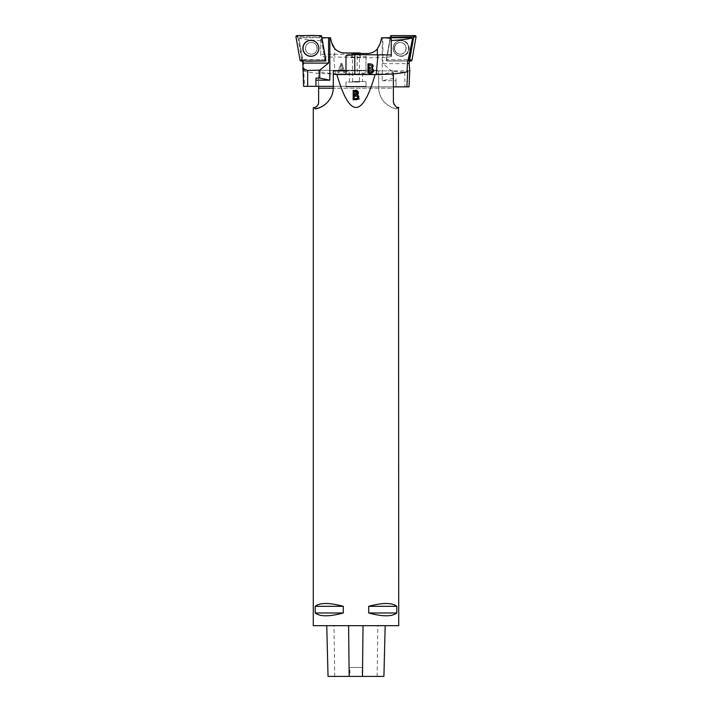 <?xml version="1.0" encoding="UTF-8"?>
<svg xmlns="http://www.w3.org/2000/svg" width="712" height="712" viewBox="0 0 712 712"><rect width="100%" height="100%" fill="white"/><g stroke="black" fill="none" stroke-linecap="round" stroke-linejoin="round"><path stroke-width="0.53" stroke-dasharray="3.56 2.67" d="M331.748 42.88L330.475 37.754L321.913 37.736M315.95 86.33L315.95 78.071M333.305 86.33L366.012 86.33L366.012 81.524L366.012 86.33L303.615 86.33M352.565 53.489L352.565 81.524L366.012 81.524L362.648 81.524L362.648 70.31L303.748 70.31L304.585 86.33M360.156 52.955L344.653 52.955C340.656 52.875 337.319 51.362 334.64 48.407L334.64 57.138A13.884 1.451 180 0 1 320.756 55.687L320.756 39.124C321.13 38.43 324.369 37.976 330.475 37.754M303.748 70.31L304.024 71.075C310.218 72.918 320.623 73.888 335.227 73.986L357.202 73.986L357.202 54.121L320.756 54.388L320.756 55.687M335.227 73.986L333.483 54.121M342.97 69.847L343.798 72.677L344.848 72.677L341.974 63.332L340.906 63.332L337.844 72.677L338.974 72.677L339.847 69.847L342.97 69.847L339.847 69.847L338.974 72.677L337.844 72.677L340.906 63.332L341.974 63.332L344.848 72.677L343.798 72.677L342.97 69.847M304.024 71.075L303.65 63.332L302.822 63.252M302.431 61.027L299.022 39.356L303.65 63.332M325.624 60.564L324.93 59.728L321.05 37.736L300.304 37.736A1.335 1.335 -90 0 0 298.995 39.026L299.022 39.356M300.304 37.736L298.995 39.026M362.648 70.31L366.012 70.871L366.012 72.749L357.202 73.986M320.756 54.388L320.756 39.124M320.756 40.655C309.818 40.148 302.76 39.294 299.565 38.101M321.815 37.736L325.785 60.226M325.268 60.894L302.404 60.894M366.012 72.749L366.012 55.047L366.012 56.453L360.521 57.138L334.64 57.138M366.012 70.871L366.012 56.453M366.012 55.047L357.202 54.121M360.521 57.138L360.201 53.489M352.565 81.524L362.648 81.524M341.867 66.1L342.686 68.841L341.466 64.311L340.149 68.841L342.686 68.841L340.149 68.841L341.466 64.311L341.867 66.1M324.93 59.728L302.618 59.728M312.354 54.103A5.874 5.865 -90 0 0 311.34 42.444A5.874 5.865 -90 0 0 305.466 48.318A5.874 5.865 -90 0 0 312.354 54.103A5.874 5.865 90 0 1 305.466 48.318A5.874 5.865 90 0 1 311.34 42.444A5.874 5.865 90 0 1 312.354 54.103M320.649 35.6L320.961 37.229L298.221 36.899L297.83 37.371L301.71 59.399L324.45 59.728L324.841 59.256L320.961 37.229M324.752 61.027L325.384 59.906L324.841 59.256M320.881 36.259L320.569 36.899M295.952 36.846L297.233 36.259L298.221 36.899M301.105 61.027L300.945 60.039L301.71 59.399M296.842 36.73L297.83 37.371M301.336 60.369L302.102 59.728M324.983 60.369L324.45 59.728M387.355 61.027L409.534 61.027L387.355 61.027L386.313 59.79L390.185 37.736L386.313 59.79A1.059 1.059 -90 0 0 387.355 61.027L386.447 59.906L390.488 37.736L381.668 37.736L380.252 43.414A13.297 13.297 0 0 1 367.348 53.489L359.435 53.489L359.435 82.058L345.988 82.058L345.988 86.864L345.988 82.058L349.352 82.058L349.352 70.844L407.745 70.844M382.166 80.723L396.05 80.723L396.05 78.605L392.25 78.605L382.166 80.723L382.166 37.736M396.05 80.723L396.05 86.864L345.988 86.864L393.38 86.864M396.05 78.605L396.05 86.864L409.017 86.864M393.38 73.87L393.38 72.063C389.055 73.14 382.967 73.959 375.126 74.52L354.798 74.52L345.988 73.283L345.988 71.405L349.352 70.844M345.988 55.581L345.988 56.987L351.479 57.672L377.36 57.672A13.884 1.451 180 0 0 391.244 56.221L391.244 54.94M391.244 40.504L391.244 38.991M409.765 70.444L404.861 72.215L392.25 71.431L392.25 78.605M390.221 37.736L386.153 60.894L409.56 60.894M392.25 71.431L382.887 63.635L409.115 63.635M382.887 63.635L382.887 37.736M345.988 71.405L345.988 56.987M351.844 53.489L359.435 53.489M351.479 57.672L351.719 54.975M359.435 82.058L349.352 82.058M368.976 67.791L368.976 64.97C373.551 65.896 373.551 66.839 368.976 67.791M368.976 72.108L368.976 68.895C372.332 68.779 373.364 69.749 372.082 71.805L368.976 72.108M367.988 73.211L370.845 73.211C373.942 72.401 374.405 70.737 372.225 68.236C374.254 65.095 372.839 63.635 367.988 63.866L367.988 73.211M386.153 60.894L386.625 59.728L408.857 59.728L387.097 59.728L386.705 59.256M402.44 40.504A7.93 7.894 -90 0 0 395.329 53.756A7.93 7.894 -90 0 0 408.02 52.083A7.93 7.894 -90 0 0 402.44 40.504M390.488 37.736L386.625 59.728M399.147 54.103A5.874 5.847 90 0 1 400.162 42.444A5.874 5.847 90 0 1 406.009 48.318A5.874 5.847 90 0 1 399.147 54.103A5.874 5.847 -90 0 0 406.009 48.318A5.874 5.847 -90 0 0 400.162 42.444A5.874 5.847 -90 0 0 399.147 54.103M399.797 56.203A8.01 7.974 -90 0 0 409.035 49.707A8.01 7.974 -90 0 0 395.382 42.818A8.01 7.974 -90 0 0 399.797 56.203M386.839 60.369L387.097 59.728M393.38 72.063L393.38 88.199L333.296 88.199A21.36 21.36 0 0 1 324.975 104.593M345.988 70.844L393.38 70.844M336.723 73.977C328.953 73.416 322.919 72.597 318.62 71.529L318.62 70.31L378.695 70.31L378.695 73.71L375.277 73.977C362.426 118.61 349.574 118.61 336.723 73.977L375.277 73.977M359.498 99.191L358.447 99.191L357.629 96.387L354.505 96.387L353.633 99.191L352.502 99.191L355.564 89.934L356.623 89.934L359.498 99.288L356.623 89.934M398.72 625.67L313.28 625.67M378.695 73.71L378.695 87.665C378.962 103.543 394.128 109.328 397.073 108.811L397.073 107.432A5.34 5.34 0 0 1 393.38 102.35L393.38 88.199L318.62 88.199M397.91 107.637L398.498 107.69M314.09 107.637L317.418 105.732M318.487 103.543L318.62 71.529M368.7 606.312L368.7 612.987C382.647 616.734 392.009 616.734 396.789 612.987L396.789 606.312C392.009 602.566 382.647 602.566 368.7 606.312L396.789 606.312M315.211 606.312L315.211 612.987C319.991 616.734 329.353 616.734 343.3 612.987L343.3 606.312C329.353 602.566 319.991 602.566 315.211 606.312L343.3 606.312M326.826 625.67L385.183 625.67L326.826 625.67L328.036 676.4M383.91 676.4L361.99 676.4L362.257 667.456L349.761 667.456L362.257 667.456M328.099 676.4L350.028 676.4L349.761 667.456M350.028 676.4L361.99 676.4M343.3 612.987L315.211 612.987M396.789 612.987L368.7 612.987M397.073 108.811A21.36 21.36 0 0 1 378.695 87.665L378.695 70.31M318.62 70.31L318.62 86.33M333.305 70.844L333.305 87.665A21.36 21.36 0 0 1 333.296 88.199M354.167 98.737L354.167 95.444M354.167 95.55L357.798 97.037M354.167 94.456L354.167 91.554M353.179 99.822L356.027 99.822L358.821 97.09M357.415 94.901L358.456 92.88M354.167 91.661L357.486 93.049M357.344 95.39L356.116 90.905L354.807 95.39L357.344 95.488L354.807 95.488L356.116 91.011L357.344 95.488M356.623 90.032L355.564 90.032L352.502 99.288L353.633 99.288L354.505 96.485L357.629 96.485L358.447 99.191M358.447 99.288L359.498 99.288M309.622 40.602A7.832 7.823 -90 0 0 303.276 49.68A7.832 7.823 -90 0 0 312.346 56.034A7.832 7.823 -90 0 0 318.691 46.956A7.832 7.823 -90 0 0 309.622 40.602A7.832 7.823 90 0 1 318.691 46.956A7.832 7.823 90 0 1 312.346 56.034A7.832 7.823 90 0 1 303.276 49.68A7.832 7.823 90 0 1 309.622 40.602M312.283 54.103A5.874 5.865 90 0 1 305.395 48.318A5.874 5.865 90 0 1 311.26 42.444A5.874 5.865 90 0 1 312.283 54.103A5.874 5.865 -90 0 0 311.26 42.444A5.874 5.865 -90 0 0 305.395 48.318A5.874 5.865 -90 0 0 312.283 54.103M312.337 55.901A7.699 7.69 90 0 1 303.775 45.684A7.699 7.69 90 0 1 316.893 43.37A7.699 7.69 90 0 1 312.337 55.901A7.699 7.69 -90 0 0 316.893 43.37A7.699 7.69 -90 0 0 303.775 45.684A7.699 7.69 -90 0 0 312.337 55.901M296.993 35.6L297.233 36.259M300.063 60.155L300.945 60.039M377.36 54.655L377.36 57.672M404.861 72.215L404.861 86.864M402.298 40.602A7.832 7.796 90 0 1 408.617 49.68A7.832 7.796 90 0 1 395.267 53.694A7.832 7.796 90 0 1 402.298 40.602A7.832 7.796 -90 0 0 395.267 53.694A7.832 7.796 -90 0 0 408.617 49.68A7.832 7.796 -90 0 0 402.298 40.602M399.316 54.103A5.874 5.847 -90 0 0 406.178 48.318A5.874 5.847 -90 0 0 400.331 42.444A5.874 5.847 -90 0 0 399.316 54.103A5.874 5.847 90 0 1 400.331 42.444A5.874 5.847 90 0 1 406.178 48.318A5.874 5.847 90 0 1 399.316 54.103M399.574 55.901A7.699 7.663 -90 0 0 408.11 45.684A7.699 7.663 -90 0 0 395.035 43.37A7.699 7.663 -90 0 0 399.574 55.901A7.699 7.663 90 0 1 395.035 43.37A7.699 7.663 90 0 1 408.11 45.684A7.699 7.663 90 0 1 399.574 55.901M383.839 676.4L385.112 625.67M377.137 676.4L377.832 625.67M334.702 676.4L333.999 625.67M311.26 54.192L312.274 54.103L311.26 54.192M311.26 42.444L311.26 42.444C314.686 42.658 316.635 44.616 317.125 48.318C316.893 51.424 315.283 53.347 312.274 54.103C315.283 53.347 316.893 51.424 317.125 48.318C316.635 44.616 314.686 42.658 311.26 42.444M395.382 53.809L395.267 53.694C392.454 50.107 392.454 46.52 395.267 42.943C392.454 46.52 392.454 50.107 395.267 53.694L395.329 53.756M400.331 42.444L400.331 42.444C396.842 42.756 394.911 44.714 394.537 48.3C394.768 51.442 396.37 53.373 399.334 54.103L400.331 54.192L399.334 54.103C396.37 53.373 394.768 51.442 394.537 48.3C394.911 44.714 396.842 42.756 400.331 42.444"/><path stroke-width="1.07" d="M352.565 53.489L352.565 52.955L344.653 52.955A13.297 13.297 0 0 1 331.748 42.88L330.466 37.736L321.913 37.736M315.95 80.189L329.834 80.189L319.75 78.071L315.95 78.071L315.95 86.33L333.305 86.33M315.95 86.33L303.615 86.33L302.822 63.101L328.552 63.101L328.552 37.736M329.834 80.189L329.834 37.736M334.64 48.407L331.748 42.88M302.742 68.512L307.673 70.497L319.75 70.159L319.75 78.071M302.822 63.252L302.431 61.027M325.785 60.226L325.9 60.894L325.268 60.894M319.75 70.159L328.552 63.101M360.201 53.489L360.156 52.955L352.565 52.955M309.551 40.504A7.93 7.921 90 0 1 318.851 48.318A7.93 7.921 90 0 1 311.384 56.23A7.93 7.921 90 0 1 303.054 49.235A7.93 7.921 90 0 1 309.551 40.504M312.265 56.203A8.01 8.001 90 0 1 302.992 49.707A8.01 8.001 90 0 1 309.489 40.424A8.01 8.001 90 0 1 318.753 46.921A8.01 8.001 90 0 1 312.265 56.203M325.793 59.79A1.059 1.059 90 0 1 324.752 61.027C316.662 60.467 307.424 62.175 300.063 60.155L295.952 36.846L296.993 35.6C305.083 36.17 314.321 34.452 321.69 36.472L325.793 59.79L324.752 61.027L301.105 61.027A1.059 1.059 90 0 1 300.063 60.155L295.952 36.846A1.059 1.059 90 0 1 296.993 35.6L320.649 35.6A1.059 1.059 90 0 1 321.69 36.472L325.793 59.79M351.719 54.975L351.844 53.489L367.348 53.489C371.344 53.409 374.681 51.896 377.36 48.941L380.252 43.414L381.668 37.736L411.162 37.736A1.335 1.326 90 0 1 412.408 38.688L408.857 59.728L409.56 60.894L409.115 63.635L409.765 70.444L409.017 86.864L393.38 86.864M354.798 74.52L354.798 54.655L391.244 54.94L391.244 38.991C391.004 38.386 388.343 37.967 383.261 37.736M406.899 86.864L407.745 70.844L407.042 71.796C400.545 73.523 390.265 74.431 376.221 74.52L336.874 74.52C349.628 118.441 362.372 118.441 375.126 74.52M376.221 74.52L377.965 54.655M367.988 63.866C372.839 63.635 374.254 65.095 372.225 68.236C374.405 70.737 373.942 72.401 370.845 73.211L367.988 73.211L367.988 63.866M391.244 56.221L391.244 40.504C401.319 39.97 408.136 39.151 411.705 38.047L412.408 38.688M407.042 71.796L407.415 63.332L412.266 40.308M407.415 63.332L409.133 63.332M411.162 37.736L411.705 38.047M345.988 73.283L345.988 55.581L354.798 54.655M368.976 64.97L368.976 67.791C373.551 66.839 373.551 65.896 368.976 64.97M368.976 68.895L368.976 72.108L372.082 71.805C373.364 69.749 372.332 68.779 368.976 68.895M390.407 36.472A1.059 1.059 -90 0 1 391.449 35.6L415.007 35.6A1.059 1.059 -90 0 1 416.048 36.846L411.954 60.155A1.059 1.059 -90 0 1 410.913 61.027L409.534 61.027L410.913 61.027L411.954 60.155L416.048 36.846L415.007 35.6L391.449 35.6L390.407 36.472L390.185 37.736L390.407 36.472L390.577 37.229L413.236 36.899L413.627 37.371L409.756 59.399L408.857 59.728M390.488 37.736L390.577 37.229M391.449 35.6L390.968 36.899M416.048 36.846L414.491 36.259L413.236 36.899M410.913 61.027L410.797 60.039L409.756 59.399M414.882 36.73L413.627 37.371M410.406 60.369L409.364 59.728M336.874 74.52L333.305 74.244L333.305 70.844L345.988 70.844M357.415 94.794L358.723 96.254L358.216 98.932L357.006 99.627L353.179 99.716L353.179 90.46L357.032 90.602L358.02 91.35L358.456 93.014L357.415 94.901L358.821 97.09M333.305 74.244L333.305 87.665C333.038 103.543 317.872 109.328 314.927 108.811L314.927 107.432L313.28 107.69L313.28 625.67L398.72 625.67L398.498 107.69M393.38 73.87L393.38 102.35C397.438 111.695 400.954 106.355 397.073 107.432L397.91 107.637M313.502 107.69L314.09 107.637M317.418 105.732L318.487 103.543M343.3 606.312L343.3 612.987C329.353 616.734 319.991 616.734 315.211 612.987L315.211 606.312C319.991 602.566 329.353 602.566 343.3 606.312L315.211 606.312M396.789 606.312L396.789 612.987C392.009 616.734 382.647 616.734 368.7 612.987L368.7 606.312C382.647 602.566 392.009 602.566 396.789 606.312L368.7 606.312M326.755 625.67L328.036 676.4L383.91 676.4L385.183 625.67M315.211 612.987L343.3 612.987M368.7 612.987L396.789 612.987M333.296 88.199L318.62 88.199L318.62 86.33M314.927 107.432A5.34 5.34 0 0 0 318.62 102.35L318.62 88.199M324.975 104.593A21.36 21.36 0 0 1 314.927 108.811M357.798 97.037L357.273 98.434L354.167 98.737L357.273 98.327L357.798 97.037L357.006 95.604L354.167 95.444L354.167 98.63M354.167 94.349L356.757 94.233L357.486 92.969L356.783 91.679L354.167 91.554L354.167 94.456L357.486 93.049M358.456 92.88L353.179 90.566L353.179 99.822M307.673 70.497L307.673 86.33M377.36 48.941L377.36 54.655M415.007 35.6L414.491 36.259M411.954 60.155L410.797 60.039M349.174 676.4L348.595 625.67M362.47 676.4L363.04 625.67"/></g></svg>
